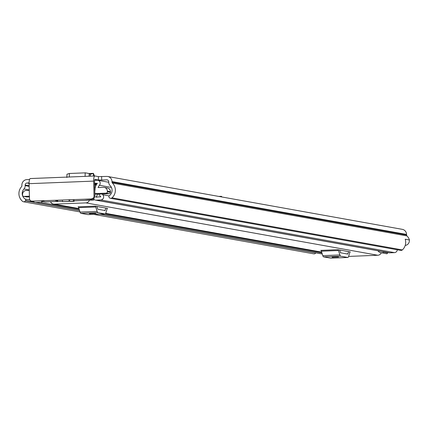 <?xml version="1.0" encoding="UTF-8"?>
<svg xmlns="http://www.w3.org/2000/svg" width="431" height="431" viewBox="0 0 431 431"><rect width="100%" height="100%" fill="white"/><g stroke="black" fill="none" stroke-linecap="round" stroke-linejoin="round"><path stroke-width="0.65" d="M98.387 176.608L94.949 175.988A5.382 1.417 87.7 0 0 94.863 175.983A5.382 1.417 87.7 0 0 93.656 181.106L94.017 196.046L94.922 196.207L94.556 181.268A1.972 0.517 87.7 0 1 94.998 179.393A1.972 0.517 87.7 0 1 95.03 179.398L98.473 180.013L98.387 176.608L106.678 176.43A5.382 5.183 100.2 0 1 111.995 181.596L112.012 182.173A1.315 1.266 -79.8 0 0 112.399 183.083A9.978 9.611 100.2 0 1 112.022 197.845L402.344 249.926A1.972 1.896 100.2 0 1 400.755 250.389L110.438 198.308A1.972 1.896 -79.8 0 0 112.022 197.845M29.561 179.49L26.937 179.598A5.382 5.183 100.2 0 0 21.879 185.174L21.895 185.75A1.315 1.266 -79.8 0 1 21.55 186.688A9.978 9.611 100.2 0 0 22.649 201.396A1.972 1.896 -79.8 0 0 25.434 200.83L25.607 200.534A1.051 1.013 -79.8 0 0 25.273 199.095L25.24 199.074A6.562 6.325 100.2 0 1 23.942 188.999A4.725 4.552 -79.8 0 0 25.187 185.621L25.17 185.044A1.972 1.896 100.2 0 1 27.024 183.003L29.098 182.922M101.614 176.629L101.7 180.039L106.759 179.835A1.972 1.896 100.2 0 1 108.709 181.726L108.72 182.302A4.725 4.552 -79.8 0 0 110.126 185.578A6.562 6.325 100.2 0 1 109.323 195.733L109.296 195.76A1.051 1.013 -79.8 0 0 109.032 197.22L109.215 197.5A1.972 1.896 -79.8 0 0 110.438 198.308M101.7 180.039L98.473 180.013M405.221 239.248L409.45 239.981A9.978 9.611 -79.8 0 0 406.961 235.924A1.315 1.266 100.2 0 1 406.568 235.014L406.557 234.437A5.382 5.183 -79.8 0 0 402.317 229.346L107.761 176.505M409.315 239.986A4.725 4.552 100.2 0 1 405.21 245.433M409.45 239.981L405.21 239.216A9.978 9.611 100.2 0 1 402.344 249.926M99.658 214.148L315.751 252.911A1.972 1.896 100.2 0 1 313.784 253.843L93.791 214.379M94.922 196.207A2.624 2.527 100.2 0 1 92.455 198.928L32.066 201.132A2.624 2.527 -79.8 0 1 29.47 198.61L29.103 183.671A5.382 1.417 -92.3 0 1 30.315 178.547A5.382 1.417 -92.3 0 1 30.396 178.553L94.782 175.993M91.55 198.766A2.624 2.527 -79.8 0 0 94.017 196.046M32.066 201.132L92.455 198.928M32.966 201.293A2.624 2.527 100.2 0 1 32.438 201.255L31.538 201.094M90.338 176.16L90.289 174.372L89.185 173.531L85.408 172.847L69.386 173.483L66.977 174.216L66.864 177.513M67.398 177.076L87.407 176.279M90.23 174.377L90.235 176.166M90.289 174.372L93.29 173.386L93.462 176.037M89.206 173.548L93.392 173.364L94.534 175.999M220.257 196.687L221.286 196.347L221.319 196.875M218.9 196.439L221.383 196.326L222.03 197.005M381.316 252.717A4.068 3.922 100.2 0 1 377.798 255.254L348.604 256.413M89.438 200.253A4.068 3.922 100.2 0 1 85.882 202.888L54.241 204.143A4.068 3.922 100.2 0 1 50.562 201.8M330.852 258.142A4.725 1.245 -92.3 0 1 330.782 258.153A4.725 1.245 -92.3 0 1 330.712 258.147L323.633 256.876A4.725 1.245 -92.3 0 1 322.797 255.631L321.375 251.203A3.152 0.83 87.7 0 0 320.82 250.373L337.904 249.694L350.22 251.925M88.113 214.595A4.725 1.245 -92.3 0 1 88.037 214.606A4.725 1.245 -92.3 0 1 87.967 214.6L80.888 213.334A4.725 1.245 -92.3 0 1 80.058 212.084L78.631 207.656A3.152 0.83 87.7 0 0 78.076 206.826L95.165 206.147L107.475 208.378M348.604 251.612L347.93 253.794L346.535 253.848M347.93 253.794A1.315 0.345 87.7 0 1 347.731 254.064A1.315 0.345 87.7 0 1 347.715 254.064L340.635 252.792A1.315 0.345 87.7 0 1 340.404 252.447L339.617 250.002M338.529 256.984L332.085 257.194L338.529 256.984M337.904 249.694A3.152 0.83 -92.3 0 1 338.459 250.524L321.375 251.203M322.797 255.631L339.887 254.953L338.459 250.524M339.887 254.953A4.725 1.245 87.7 0 0 340.716 256.197L323.633 256.876M330.712 258.147L347.795 257.469L340.716 256.197M347.795 257.469A4.725 1.245 87.7 0 0 347.871 257.474A4.725 1.245 87.7 0 0 348.571 256.51L349.794 252.561A3.152 0.83 -92.3 0 1 350.263 251.914A3.152 0.83 -92.3 0 1 350.311 251.919M105.859 208.065L105.186 210.253L103.796 210.306M105.186 210.253A1.315 0.345 87.7 0 1 104.992 210.517A1.315 0.345 87.7 0 1 104.97 210.517L97.891 209.245A1.315 0.345 87.7 0 1 97.659 208.9L96.873 206.454M95.79 213.442L89.341 213.647L95.79 213.442M95.165 206.147A3.152 0.83 -92.3 0 1 95.714 206.977L78.631 207.656M80.058 212.084L97.142 211.405L95.714 206.977M97.142 211.405A4.725 1.245 87.7 0 0 97.972 212.655L80.888 213.334M87.967 214.6L105.056 213.921L97.972 212.655M105.056 213.921A4.725 1.245 87.7 0 0 105.126 213.927A4.725 1.245 87.7 0 0 105.832 212.962L107.055 209.013A3.152 0.83 -92.3 0 1 107.524 208.372A3.152 0.83 -92.3 0 1 107.572 208.372M93.457 198.675A3.017 2.909 -79.8 0 0 96.048 200.14L100.8 199.952A3.017 2.909 -79.8 0 0 102.767 194.758A6.433 6.196 100.2 0 1 102.12 193.998L109.264 193.713L106.139 193.153A1.315 1.266 -79.8 0 0 107.373 191.79L107.357 191.138A3.938 3.793 -79.8 0 0 103.462 187.356L98.117 187.566A6.433 6.196 -79.8 0 1 99.421 185.276L111.446 187.437M94.868 193.934L97.627 194.176A8.334 8.027 100.2 0 1 95.881 197.037L100.811 196.843A9.32 8.981 100.2 0 1 98.952 194.122L102.12 193.998M96.458 194.219A1.315 1.266 100.2 0 1 95.941 194.128M33.289 201.277A3.017 2.909 -79.8 0 0 35.751 202.538L40.503 202.349A3.017 2.909 -79.8 0 0 42.55 201.374M94.615 183.714L96.781 184.102M94.604 183.245L97.368 183.353A9.32 8.981 -79.8 0 0 95.025 190.313L95.014 190.313A8.334 8.027 -79.8 0 0 94.734 188.449M94.594 180.357L97.201 180.255A3.017 2.909 100.2 0 1 99.421 185.276M94.858 193.6L106.139 193.153M29.265 190.303L26.259 190.421A3.938 3.793 -79.8 0 0 22.557 194.505L22.574 195.162A1.315 1.266 -79.8 0 0 23.867 196.417L29.41 196.202M397.285 249.764A3.017 2.909 100.2 0 1 394.451 252.631L389.705 252.819A3.017 2.909 100.2 0 1 389.096 252.776L95.44 200.097M377.955 250.777A3.545 3.416 -79.8 0 0 378.413 251.327L379.366 252.254L382.491 252.992L383.304 252.097L387.755 252.895L387.297 252.453M382.491 252.992L386.941 253.789L387.755 252.895M382.852 251.656L383.304 252.097M23.867 196.417L26.997 196.983L29.427 196.886M26.997 196.983A1.315 1.266 100.2 0 1 26.48 196.886M97.627 194.176L98.952 194.122M107.373 191.79L110.498 192.35L110.481 191.698A3.938 3.793 -79.8 0 0 107.384 187.97L104.254 187.41M110.498 192.35A1.315 1.266 100.2 0 1 109.264 193.713M73.324 200.286L73.345 201.234L62.592 201.66L62.565 200.711M74.084 200.253L74.11 201.369L73.345 201.234M74.11 201.369L62.592 201.66M62.581 201.32L45.605 201.918L41.532 201.18L44.032 200.851M84.961 199.224L89.675 199.289L93.748 200.027L74.1 200.862M57.722 200.754L56.919 200.787M69.747 200.275L68.944 200.307M56.332 200.501L55.529 200.534M57.727 200.905L56.919 200.9M69.752 200.426L68.944 200.42M56.337 200.657L55.529 200.652M27.024 183.003L29.098 183.374M106.759 179.835L107.534 179.975M25.24 199.074L29.836 199.903M23.942 188.999L29.26 189.952M25.273 199.095L29.847 199.919M25.187 185.621L29.168 186.337M25.17 185.044L29.157 185.761M112.399 183.083L406.961 235.924M112.012 182.173L406.568 235.014M111.995 181.596L406.557 234.437M25.434 200.83L79.557 210.538M34.06 202.053L25.607 200.534M29.103 183.671L93.656 181.106M69.386 173.483L69.278 176.78M85.203 172.853L85.096 176.15M93.392 173.364L89.19 173.531L89.098 176.214M85.882 202.888L377.798 255.254M54.241 204.143L78.927 208.572M105.681 213.372L321.666 252.119M339.687 250.222L340.635 250.185M332.899 257.361L332.888 257.054M96.943 206.675L97.891 206.638M90.154 213.814L90.149 213.507M102.767 194.758L109.135 195.9M100.8 199.952L394.451 252.631M96.048 200.14L389.705 252.819M35.751 202.538L79.509 210.387M100.326 214.121L322.253 253.929M40.503 202.349L79.153 209.283M105.078 213.932L321.898 252.825M95.881 197.037L96.91 197.22M94.648 184.991L96.081 185.244M94.648 184.904L96.124 185.168M94.631 184.252L96.458 184.581M107.357 191.138L110.481 191.698M93.678 199.009L93.699 200.011M94.863 175.983L30.315 178.547M23.463 201.762L79.999 211.907M218.829 196.428L221.383 196.326M53.422 204.089L78.954 208.669M105.638 213.458L321.698 252.216M330.782 258.153L347.871 257.474M88.037 214.606L105.126 213.927M97.81 180.293L108.72 182.254M35.148 202.495L79.53 210.457M100.019 214.132L322.275 254.004M94.868 193.966L96.194 194.203M23.603 196.401L26.733 196.962M93.748 200.027L93.726 199.074"/></g></svg>

